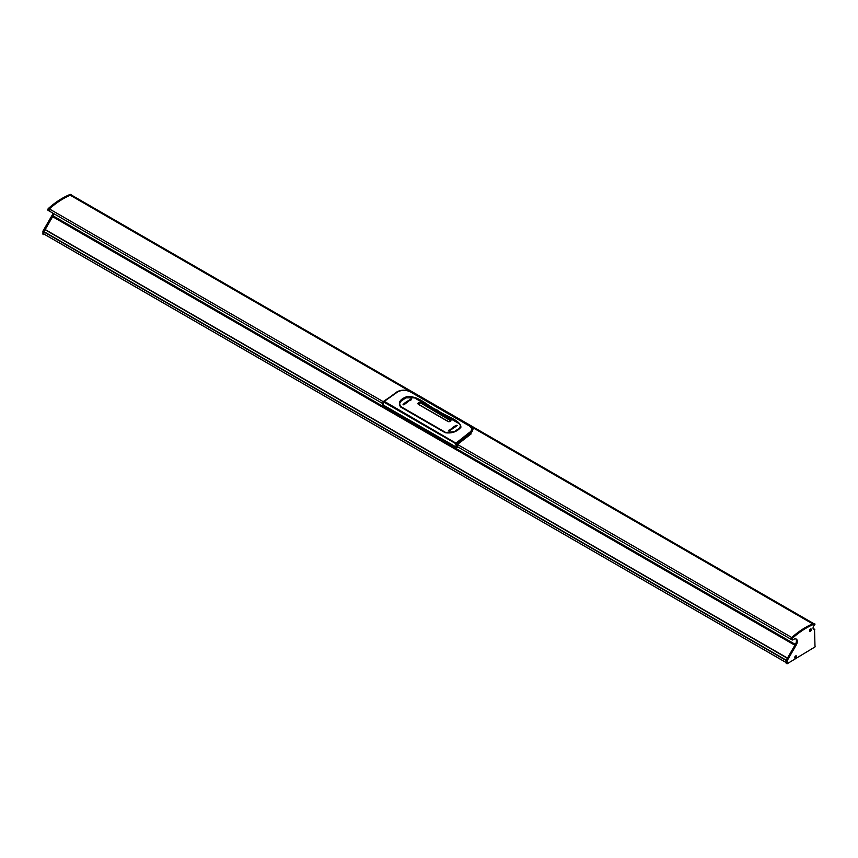 <?xml version="1.0" encoding="UTF-8"?>
<svg xmlns="http://www.w3.org/2000/svg" width="858" height="858" viewBox="0 0 858 858"><rect width="100%" height="100%" fill="white"/><g stroke="black" fill="none" stroke-linecap="round" stroke-linejoin="round"><path stroke-width="1.29" d="M809.512 630.673A1.319 0.761 120 0 0 810.456 631.209A1.319 0.761 120 0 0 811.389 629.59A1.319 0.761 120 0 0 810.456 629.053A1.319 0.761 120 0 0 809.512 630.673M794.701 657.571A1.319 0.761 120 0 0 795.634 658.118A1.319 0.761 120 0 0 796.567 656.499A1.319 0.761 120 0 0 795.634 655.952A1.319 0.761 120 0 0 794.701 657.571M815.1 646.342A1.255 0.729 -60 0 1 814.982 646.932L787.065 663.813L787.151 660.714L796.256 644.937A5.084 2.939 120 0 0 797.307 641.398A5.084 2.939 120 0 0 796.256 639.071A5.084 2.939 120 0 0 793.028 639.8A1.255 0.729 -60 0 1 792.631 638.03A75.59 43.64 -60 0 1 813.556 624.377A3.357 1.941 120 0 0 814.285 623.938L814.982 624.206L814.188 625.385A2.735 1.577 120 0 0 813.62 629.322A2.735 1.577 120 0 0 814.532 629.386L814.982 645.902A1.255 0.729 -60 0 1 815.1 646.342M787.065 663.813L786.175 663.298L786.26 660.199L795.366 644.422A5.084 2.939 120 0 0 796.417 640.883A5.084 2.939 120 0 0 795.774 638.888M470.602 426.372L812.665 623.863A75.59 43.64 120 0 0 805.598 627.402A75.59 43.64 120 0 0 791.741 637.515A1.255 0.729 120 0 0 791.333 639.467A1.255 0.729 -60 0 1 791.741 637.515A75.59 43.64 -60 0 1 812.665 623.863A3.357 1.941 120 0 0 813.395 623.423L814.81 623.83M813.073 628.399L813.641 628.871A2.735 1.577 120 0 1 813.245 628.935A2.735 1.577 120 0 0 813.641 628.871L814.07 629.118M52.96 213.17A5.084 2.939 120 0 1 52.091 215.294L42.986 231.07L42.9 234.17L43.79 234.684L43.876 231.585L52.981 215.808A5.084 2.939 120 0 0 53.85 213.685M49.753 210.671A1.255 0.729 -60 0 1 49.346 208.902A75.59 43.64 -60 0 1 70.281 195.249A3.357 1.941 120 0 0 71.01 194.809L71.707 195.088M69.391 194.734L70.281 195.249A75.59 43.64 120 0 0 63.213 198.788A75.59 43.64 120 0 0 49.346 208.902A1.255 0.729 120 0 0 48.949 210.853L48.059 210.339A1.255 0.729 -60 0 1 48.456 208.387A75.59 43.64 -60 0 1 69.391 194.734A3.357 1.941 120 0 0 70.12 194.294L814.285 623.938M786.196 662.58L43.855 233.966L786.175 662.58L44.401 234.32L43.79 234.684M42.9 231.36L43.79 231.874L45.066 229.633L787.408 658.215M410.532 391.688L70.281 195.249A3.357 1.941 120 0 0 71.01 194.809L71.536 194.702M52.091 215.294L52.981 215.808A8.398 4.848 120 0 0 53.968 213.749M813.556 624.377L812.665 623.863A3.357 1.941 120 0 0 813.395 623.423L70.12 194.294M43.812 233.977L786.175 662.548L786.26 660.199L787.151 660.714M787.065 661.003L43.79 231.874L43.79 233.934M787.408 658.247L786.26 660.199L42.986 231.07M52.906 216.774L795.012 645.152M52.628 216.441L52.981 215.808L795.366 644.422L795.012 645.055M52.649 216.624L794.937 645.173L52.649 216.624L45.152 229.612L787.44 658.161M454.268 431.671L445.688 432.475L401.147 406.756L399.388 403.85L401.179 401.018L405.952 397.855L414.457 397.855L458.998 423.573L460.757 425.858L458.998 428.474L454.268 431.671M437.301 410.135C444.412 415.926 460.95 419.937 460.896 427.252C456.992 431.821 451.758 433.644 445.184 432.711L400.632 406.992C397.737 402.574 399.989 399.067 407.368 396.46C420.345 396.407 427.187 406.027 437.301 410.135L436.722 410.714M471.643 427.284L472.769 429.043L469.841 434.18L457.271 443.929L457.593 446.675M457.389 444.476L457.432 446.653M461.819 440.54L469.991 434.77L457.432 444.487L457.271 446.6L792.224 639.982M456.842 447.34L457.078 443.661L469.701 433.88C473.659 431.102 473.691 428.442 469.809 425.879L469.197 425.74C472.769 428.131 472.704 430.577 469.036 433.054L456.306 442.91L455.748 443.586L456.606 447.329L455.512 443.5L468.876 432.904C472.49 430.501 472.554 428.121 469.058 425.761L410.628 392.031C406.306 389.864 402.005 389.8 397.726 391.838L384.341 401.34L382.979 404.826L382.539 404.472M471.149 433.923L470.002 434.727L472.855 429.386M457.271 443.929L384.202 401.287L397.576 391.795C401.941 389.725 406.338 389.789 410.767 392.009L469.058 425.761M455.512 443.5L383.687 402.027L384.341 401.34M456.606 447.329L382.786 404.751M457.625 446.096L457.432 444.444L470.002 434.716L468.876 432.904M469.884 425.922L472.983 429.729L470.002 434.716M457.453 446.707L457.346 447.34M411.475 392.288L411.336 392.127C406.52 389.661 401.737 389.575 396.964 391.881L384.202 401.287M383.623 401.405L382.882 404.408M382.807 404.601L383.569 401.919M382.336 403.882L383.644 401.308L397.726 391.838M469.905 426.018L410.628 392.031M456.338 447.222L457.443 447.318M420.806 402.895C418.361 402.423 417.535 402.906 418.307 404.332L448.005 421.482C450.45 421.911 451.276 421.428 450.504 420.034L420.806 403.013M417.792 403.603L418.307 404.332M451.018 420.752L450.504 420.163M456.821 425.268A76.727 44.294 120 0 0 456.542 425.429L456.542 425.429A76.727 44.294 120 0 1 456.821 425.268L455.705 425.933M456.016 425.654L456.177 425.729A76.727 44.294 -60 0 1 456.22 425.707L457.153 425.461L456.081 426.104A76.727 44.294 -60 0 1 456.338 425.943L456.692 425.665A76.727 44.294 120 0 0 456.671 425.675L456.671 425.675A76.727 44.294 120 0 0 456.671 425.686L456.896 425.622M457.153 425.461L456.081 426.104M453.378 428.153A76.727 44.294 120 0 0 453.11 428.324L452.584 427.563A76.727 44.294 -60 0 1 452.949 427.327L453.785 427.552L453.356 427.059A76.727 44.294 -60 0 1 453.721 426.823L454.976 427.102A76.727 44.294 120 0 0 454.697 427.284L453.753 427.059L454.214 427.595A76.727 44.294 120 0 0 453.861 427.82L452.97 427.574L453.378 428.142A76.727 44.294 120 0 0 453.11 428.324L452.584 427.574M454.976 427.112A76.727 44.294 120 0 0 454.697 427.284L453.753 427.07M454.214 427.595A76.727 44.294 120 0 0 453.861 427.82L452.97 427.574M452.541 428.163L452.155 428.979L451.287 428.453L452.541 428.163L452.155 428.968L451.287 428.453M452.284 428.367L451.576 428.528M456.102 426.405A76.727 44.294 120 0 0 455.094 427.027L455.094 427.027A76.727 44.294 120 0 1 456.102 426.405L455.212 425.89A76.727 44.294 -60 0 0 454.204 426.512L454.204 426.512M454.901 426.919L454.901 426.909A76.727 44.294 -60 0 1 455.63 426.458L455.48 426.372A76.727 44.294 120 0 0 454.804 426.801L454.633 426.694A76.727 44.294 -60 0 1 455.308 426.276L455.137 426.169A76.727 44.294 120 0 0 454.408 426.63A76.727 44.294 120 0 1 455.137 426.179L455.308 426.276M455.63 426.458L455.48 426.372A76.727 44.294 120 0 0 454.804 426.801L454.633 426.705M450.943 429.054A76.727 44.294 120 0 0 450.664 429.247L450.664 429.247A76.727 44.294 120 0 1 450.943 429.054L449.828 429.847M450.439 429.29L450.3 429.601A76.727 44.294 -60 0 1 450.343 429.568L451.276 429.236L450.203 430.019A76.727 44.294 -60 0 1 450.461 429.826L450.815 429.493A76.727 44.294 120 0 0 450.793 429.515L450.793 429.515A76.727 44.294 120 0 1 450.815 429.493L451.018 429.44M451.276 429.236L450.203 430.019M450.311 430.298A76.727 44.294 120 0 0 449.967 430.544L449.967 430.544A76.727 44.294 120 0 1 450.311 430.287L448.916 430.148A76.727 44.294 -60 0 0 448.637 430.351L448.637 430.362M449.292 430.566L449.967 430.544L449.356 431.006A76.727 44.294 120 0 0 449.024 431.252L448.949 430.534L449.024 431.252A76.727 44.294 120 0 1 449.356 431.006M411.561 399.646A76.727 44.294 120 0 0 411.282 399.807L411.282 399.807A76.727 44.294 120 0 1 411.561 399.646L411.175 398.831A76.727 44.294 -60 0 0 410.843 399.024L410.843 399.024M409.888 399.592L411.282 399.807L409.888 399.592A76.727 44.294 -60 0 1 410.231 399.388L410.907 399.41M409.545 400.547L409.899 400.214A76.727 44.294 120 0 0 409.856 400.246L408.923 400.514L409.995 399.849A76.727 44.294 120 0 0 409.738 400.01L409.384 400.3A76.727 44.294 -60 0 1 409.405 400.278L410.339 400.364L409.255 400.707A76.727 44.294 -60 0 1 409.523 400.536L409.545 400.547M410.103 400.193L409.899 400.214A76.727 44.294 120 0 0 409.856 400.246L408.923 400.514L409.212 400.01M409.995 399.849A76.727 44.294 120 0 0 409.738 400.01L409.223 400.246M410.371 400.021L409.255 400.707M408.88 400.74L408.44 401.576L407.636 401.018L408.88 400.729L408.44 401.576L407.636 401.018M408.708 400.965L407.925 401.104M407.089 401.372L407.614 402.134A76.727 44.294 120 0 0 407.25 402.381L406.413 402.155L406.842 402.659A76.727 44.294 120 0 0 406.478 402.917L405.223 402.649A76.727 44.294 -60 0 1 405.502 402.456L406.445 402.659L405.984 402.123A76.727 44.294 -60 0 1 406.338 401.887L407.218 402.123L406.821 401.555A76.727 44.294 -60 0 1 407.089 401.372M407.614 402.134A76.727 44.294 120 0 0 407.25 402.381L406.413 402.155M406.842 402.659A76.727 44.294 120 0 0 406.478 402.917L405.223 402.659M406.445 402.67L405.984 402.134M407.218 402.134L406.821 401.555M405.995 403.26A76.727 44.294 120 0 0 404.987 403.979L404.987 403.979A76.727 44.294 120 0 1 405.995 403.26L405.791 403.142A76.727 44.294 -60 0 0 405.062 403.668L404.89 403.56A76.727 44.294 120 0 1 405.566 403.078L405.394 402.97A76.727 44.294 -60 0 0 404.719 403.464L404.568 403.378A76.727 44.294 120 0 1 405.298 402.852L405.094 402.745A76.727 44.294 -60 0 0 404.097 403.464L404.987 403.979L404.097 403.464M404.568 403.378A76.727 44.294 120 0 1 405.298 402.863L405.298 402.852M405.566 403.078A76.727 44.294 120 0 0 404.89 403.571M403.668 404.601L404.021 404.215A76.727 44.294 120 0 0 403.979 404.247L403.046 404.611L404.118 403.796A76.727 44.294 120 0 0 403.861 403.989L403.507 404.343A76.727 44.294 -60 0 1 403.528 404.322L404.461 404.354L403.378 404.804A76.727 44.294 -60 0 1 403.646 404.59L403.668 404.601M403.979 404.257L403.046 404.611L403.335 404.021M404.118 403.807A76.727 44.294 120 0 0 403.861 404L403.346 404.29M404.493 403.968L403.378 404.804M449.828 421.707L450.911 420.774L450.407 420.109L420.677 402.96C418.489 402.552 417.749 402.981 418.436 404.257L448.133 421.396C450.321 421.782 451.061 421.353 450.364 420.109L420.677 402.96L450.9 420.913M417.91 403.775L418.468 402.938M418.382 404.375L417.9 403.635L420.71 402.96M448.734 421.728L418.436 404.257M809.641 630.684A1.158 0.665 120 0 0 811.035 629.139A1.158 0.665 120 0 0 809.641 630.684M809.973 629.847L810.606 630.555L809.952 629.579M809.973 629.59L810.907 629.954M810.971 629.107A1.158 0.665 120 0 0 810.392 629.096M794.819 657.582A1.158 0.665 120 0 0 796.213 656.038A1.158 0.665 120 0 0 794.819 657.582M795.784 657.453L794.937 656.896L795.205 657.453L795.731 656.767L795.141 656.477L796.074 656.617L795.42 657.056M796.085 656.853L795.495 656.756M796.149 656.005A1.158 0.665 120 0 0 795.57 655.995M795.366 644.422L796.256 644.937M457.432 444.444L792.631 638.03M813.105 628.56L814.532 629.386M48.456 208.387L383.258 401.683M44.981 229.676L787.365 658.29M52.628 216.538L794.969 645.119M794.894 645.248L52.574 216.677M787.483 658.086L45.152 229.515M383.623 401.834L383.043 403.796M396.911 391.902C401.276 389.532 406.102 389.618 411.379 392.138L411.336 392.127M469.83 425.89L411.4 392.149M813.92 628.893L814.81 629.407M48.949 210.853L382.357 403.335"/></g></svg>
